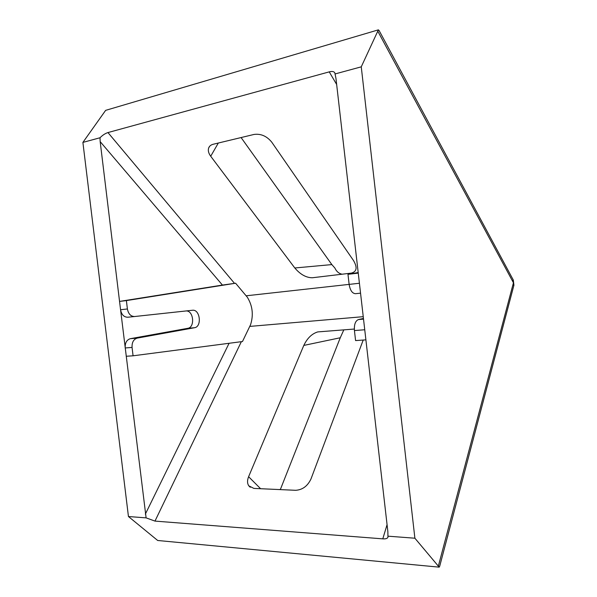 <?xml version="1.0" encoding="UTF-8"?>
<svg xmlns="http://www.w3.org/2000/svg" width="597" height="597" viewBox="0 0 597 597"><rect width="100%" height="100%" fill="white"/><g stroke="black" fill="none" stroke-linecap="round" stroke-linejoin="round"><path stroke-width="0.9" d="M100.177 141.631L119.549 301.41L222.435 285.075L100.177 141.631L100.012 137.758L82.893 142.407L105.632 110.363L378.386 29.85L361.26 66.834L414.885 538.21L439.191 567.15L157.683 540.486L128.445 516.532L146.108 517.868L154.981 521.099L382.789 538.852C385.908 539.054 387.654 538.419 388.013 536.949L387.931 536.173L414.885 538.21M100.012 137.758C102.609 135.153 105.259 133.422 107.96 132.564L329.238 71.871C332.216 71.103 334.089 71.476 334.857 72.983L335.969 78.468L359.416 283.247L349.133 284.396C350.14 290.366 352.26 293.463 355.484 293.687L360.558 293.164M387.931 536.173L387.871 531.703L359.416 283.247M334.999 73.968L361.26 66.834M379.267 30.843L378.386 29.85M513.763 285.814L512.995 279.463M439.191 567.15L439.788 565.881M354.32 329.044L317.731 331.917C311.888 333.716 307.246 338.215 303.806 345.417L248.606 476.712C247.151 480.361 247.203 483.398 248.777 485.824L253.897 488.413L295.649 490.301C302.5 489.868 307.612 486.085 310.985 478.958L363.207 340.044M128.445 516.532L82.893 142.407M126.198 356.26L133.071 355.805L132.064 347.447C131.833 342.387 133.541 339.275 137.206 338.118L194.503 327.731C202.182 326.753 200.07 309.03 192.421 310.268L134.594 316.529C130.78 316.455 128.385 313.94 127.4 308.97L126.392 300.597L119.549 301.41L146.108 517.868M246.136 295.799L349.133 284.381L347.976 274.336L358.26 273.12M363.528 319.126L358.454 319.559C355.402 320.828 354.058 324.492 354.431 330.559L355.581 340.581L365.901 339.857M213.241 144.25C210.92 144.847 209.398 146.078 208.674 147.952C207.846 150.481 208.525 153.242 210.711 156.242L294.806 267.978C300.306 274.441 306.134 277.702 312.298 277.762L351.282 273.12C356.842 271.695 357.566 267.471 353.454 260.449L271.747 142.153C266.799 136.109 260.896 133.534 254.023 134.444L213.241 144.25M342.088 274.21C338.865 273.538 336.469 271.486 334.887 268.038L331.842 264.59L241.091 137.556M280.321 489.607L340.275 337.76L343.82 329.857M133.071 355.805L242.472 341.536L250.583 324.656C253.643 314.94 252.568 305.806 247.359 297.269L235.591 283.224L222.435 285.075M132.064 347.447L125.191 347.954C124.967 342.924 126.683 339.835 130.347 338.686L187.771 328.32C195.137 327.417 193.667 310.641 186.242 310.94M134.541 316.537L127.751 317.231C123.937 317.164 121.542 314.664 120.557 309.731L127.4 308.97M347.976 274.336L358.193 272.538M358.454 319.559L363.446 318.44M126.392 300.597L235.591 283.224M438.422 565.844L513.442 282.784L377.931 31.462M154.981 521.099L241.345 341.685M387.065 524.666L382.789 538.852M249.74 326.41L363.245 316.679M354.431 330.559L364.745 329.76M234.509 283.359L107.96 132.564M329.238 71.871L336.656 84.461M248.606 476.712L260.605 488.719M280.486 489.212L279.597 489.577M303.806 345.417L340.275 337.76M145.347 514.136L229.076 343.282M210.711 156.242L218.323 143.026M331.842 264.59L294.806 267.978M137.206 338.118L130.347 338.686M194.503 327.731L187.771 328.32M439.653 566.389L513.92 285.224L513.323 280.075L379.043 30.425M248.777 485.824L250.233 487.256M208.674 147.952L209.607 146.347M134.594 316.529L127.751 317.231"/></g></svg>
